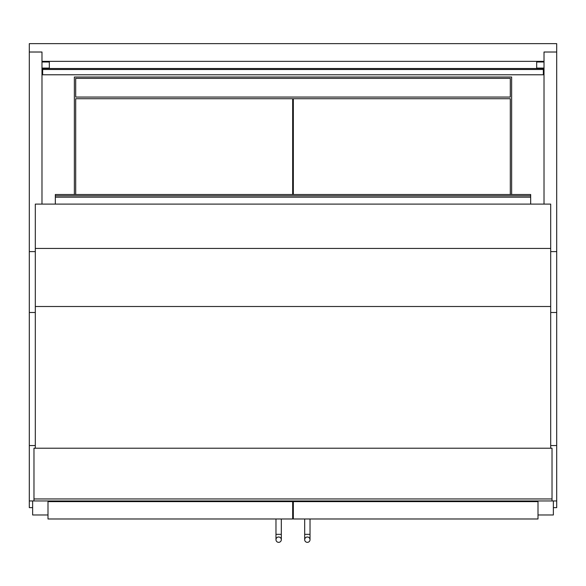 <?xml version="1.0" encoding="UTF-8"?>
<svg xmlns="http://www.w3.org/2000/svg" width="586" height="586" viewBox="0 0 586 586"><rect width="100%" height="100%" fill="white"/><g stroke="black" fill="none" stroke-linecap="round" stroke-linejoin="round"><path stroke-width="0.88" d="M544.013 204.104L544.013 52.015L556.7 52.015L556.7 43.65L29.3 43.65L29.3 52.015L41.987 52.015L41.987 204.104M29.3 52.015L29.3 507.63L32.64 507.63M292.663 507.63L293.337 507.63M553.36 507.63L556.7 507.63L556.7 500.957L552.027 500.957L552.027 448.217L33.973 448.217L33.973 500.957L552.027 500.957M74.363 194.508L74.363 77.03L511.637 77.03L511.637 194.508M47.993 501.623L47.993 518.984L292.663 518.984L292.663 501.623L47.993 501.623L47.993 500.957M538.007 501.623L538.007 518.984L293.337 518.984L293.337 501.623L538.007 501.623L538.007 500.957M32.64 500.957L32.64 514.977L47.993 514.977M553.36 500.957L553.36 514.977L538.007 514.977M281.317 518.984L281.317 539.677A2.674 2.674 0 0 1 278.65 542.35A2.674 2.674 0 0 1 275.977 539.677A2.674 2.674 0 0 1 278.65 537.003A2.674 2.674 0 0 1 281.317 539.677A2.674 2.674 0 0 1 278.65 542.35A2.674 2.674 0 0 1 275.977 539.677A2.674 2.674 0 0 1 278.65 537.003A2.674 2.674 0 0 1 281.317 539.677A2.674 2.674 0 0 1 278.65 542.35A2.674 2.674 0 0 1 275.977 539.677A2.674 2.674 0 0 1 278.65 537.003M281.317 539.677L281.317 534.337L275.977 534.337L275.977 518.984M310.023 518.984L310.023 534.337L304.683 534.337L304.683 539.677A2.674 2.674 0 0 0 307.35 542.35A2.674 2.674 0 0 0 310.023 539.677A2.674 2.674 0 0 0 307.35 537.003A2.674 2.674 0 0 0 304.683 539.677L304.683 539.677A2.674 2.674 0 0 0 307.35 542.35A2.674 2.674 0 0 0 310.023 539.677A2.674 2.674 0 0 0 307.35 537.003A2.674 2.674 0 0 0 304.683 539.677A2.674 2.674 0 0 0 307.35 542.35A2.674 2.674 0 0 0 310.023 539.677A2.674 2.674 0 0 0 307.35 537.003M278.138 501.623L278.138 500.957M285.653 501.623L285.653 500.957M74.026 501.623L74.026 500.957M81.549 501.623L81.549 500.957M511.974 501.623L511.974 500.957M504.451 501.623L504.451 500.957M307.862 501.623L307.862 500.957M300.347 501.623L300.347 500.957M75.697 97.064L510.303 97.064L510.303 78.37L75.697 78.37L75.697 97.064M29.3 445.543L35.307 445.543M556.7 52.015L556.7 445.543L550.693 445.543M543.347 61.991L543.347 61.347L42.653 61.347L42.653 61.991M543.347 73.382L544.013 73.382M544.013 68.086L536.673 68.086L536.673 61.991L544.013 61.991M536.673 68.086L536.673 68.525M42.653 73.382L41.987 73.382M41.987 68.086L49.327 68.086L49.327 61.991L41.987 61.991M49.327 68.086L49.327 68.525M543.347 69.485L543.347 68.525L42.653 68.525L42.653 69.485L543.347 69.485L543.347 74.781L42.653 74.781L42.653 69.485M550.693 448.217L550.693 204.104L35.307 204.104L35.307 448.217M55.333 204.104L55.333 194.508L530.667 194.508L530.667 195.819L55.333 195.819M530.667 204.104L530.667 197.196L55.333 197.196M530.667 197.196L530.667 195.819M292.663 194.508L292.663 98.726L75.697 98.726L75.697 194.508M510.303 194.508L510.303 98.726L293.337 98.726L293.337 194.508M33.973 500.957L29.3 500.957M556.7 445.543L556.7 500.957M552.027 498.95L33.973 498.95M29.3 312.499L35.307 312.499M29.3 251.599L35.307 251.599M556.7 251.599L550.693 251.599M556.7 312.499L550.693 312.499M550.693 248.435L35.307 248.435M550.693 306.5L35.307 306.5M275.977 534.337L275.977 539.677M310.023 534.337L310.023 539.677L310.023 534.337M304.683 534.337L304.683 518.984"/></g></svg>

